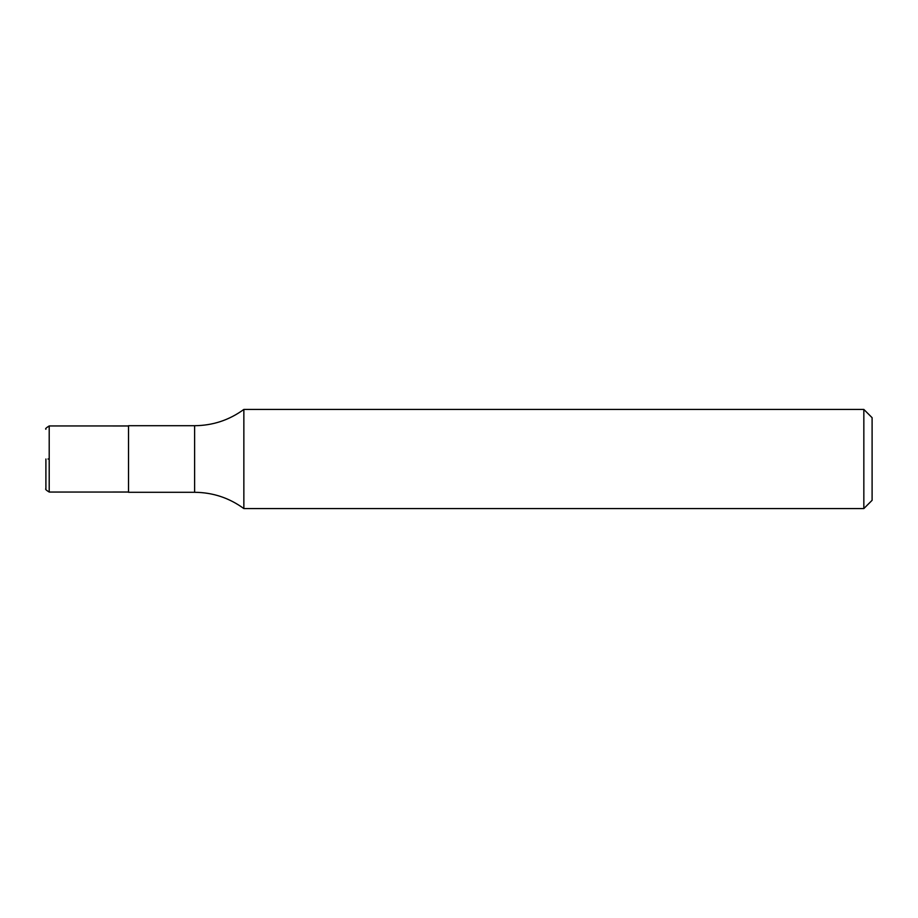 <?xml version="1.0" encoding="UTF-8"?>
<svg xmlns="http://www.w3.org/2000/svg" width="918" height="918" viewBox="0 0 918 918"><rect width="100%" height="100%" fill="white"/><g stroke="black" fill="none" stroke-linecap="round" stroke-linejoin="round"><path stroke-width="1.38" d="M863.838 409.428L863.838 508.572L872.1 500.31L872.1 417.69L863.838 409.428L243.855 409.428C229.19 420.134 212.769 425.562 194.616 425.7L128.52 425.7L128.52 492.3L194.616 492.3L194.616 425.7M863.838 508.572L243.855 508.572L243.855 409.428M49.205 459L47.977 459L49.205 459M45.9 459L45.9 488.743C45.039 489.087 46.141 490.189 49.205 492.048L49.205 425.952C46.141 427.811 45.039 428.913 45.9 429.257M243.855 508.572C229.19 497.866 212.769 492.438 194.616 492.3M128.52 425.963L49.205 425.952M128.52 492.037L49.205 492.048"/></g></svg>
